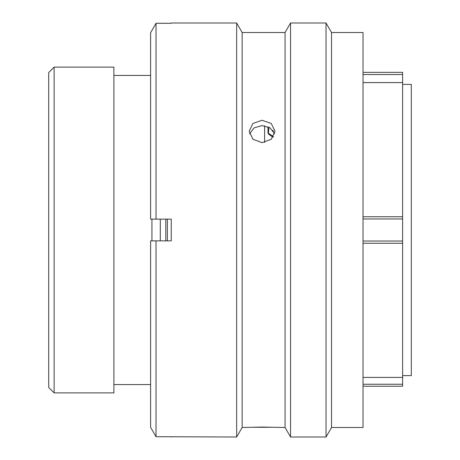 <?xml version="1.0" encoding="UTF-8"?>
<svg xmlns="http://www.w3.org/2000/svg" width="460" height="460" viewBox="0 0 460 460"><rect width="100%" height="100%" fill="white"/><g stroke="black" fill="none" stroke-linecap="round" stroke-linejoin="round"><path stroke-width="0.69" d="M363.032 72.352L402.609 72.352L402.609 74.531L363.032 74.531M48.697 387.452L48.697 72.548L54.13 67.114L54.13 392.886L48.697 387.452M402.609 375.607L411.303 375.607L411.303 84.393L402.609 84.393M264.609 142.439L264.609 125.781M167.359 240.867L167.359 219.132M151.927 240.867L151.927 219.132M150.598 75.428L113.896 75.428M150.598 384.572L113.896 384.572M54.13 392.886L113.896 392.886L113.896 67.114L54.13 67.114M363.032 216.74L402.609 216.74L402.609 377.401L363.032 377.401M402.609 216.74L402.609 74.531M402.609 377.401L402.609 386.204M402.609 243.259L363.032 243.259M273.51 136.551L268.007 133.049L268.025 126.776M272.987 137.339L268.646 134.148L268.007 133.049M268.364 133.595L268.985 127.236M165.813 219.132L165.813 240.867M160.293 219.132L160.293 240.867M262.085 120.267L252.948 123.441L249.159 131.255L252.942 139.276L262.085 142.663L271.233 139.276L275.017 131.255L271.233 123.441L262.085 120.267M249.527 133.917L254.115 127.874L262.085 125.574L270.055 127.868L274.649 133.912M331.522 32.511L331.522 427.489L363.032 427.489L363.032 32.511L331.522 32.511L326.031 23L326.031 437L331.522 427.489M285.068 32.511L285.068 427.489L262.085 427.07L242.15 427.489L242.15 32.511L285.068 32.511L290.559 23L290.559 437L326.031 437M290.559 23L326.031 23M285.068 427.489L290.559 437M242.15 32.511L236.658 23L236.658 437L242.15 427.489M171.246 23.287L156.032 23.287L156.032 219.132L171.246 219.132L171.246 240.867L156.032 240.867L156.032 436.712L236.658 437M171.246 23L236.658 23M252.902 427.282L271.124 427.277M363.032 65.032L363.032 64.584M363.032 388.05L363.032 377.493M156.032 240.867L150.598 240.867L150.598 427.288L156.032 436.712L150.598 427.288M171.246 437L171.246 436.712M150.598 32.712L156.032 23.287L150.598 32.712L150.598 219.132L156.032 219.132M363.032 384.255L402.609 384.255M363.032 241.034L402.609 241.034M402.609 218.966L363.032 218.966M402.609 82.599L363.032 82.599M363.032 386.228L402.609 386.228M273.447 131.468L272.809 130.364"/></g></svg>
